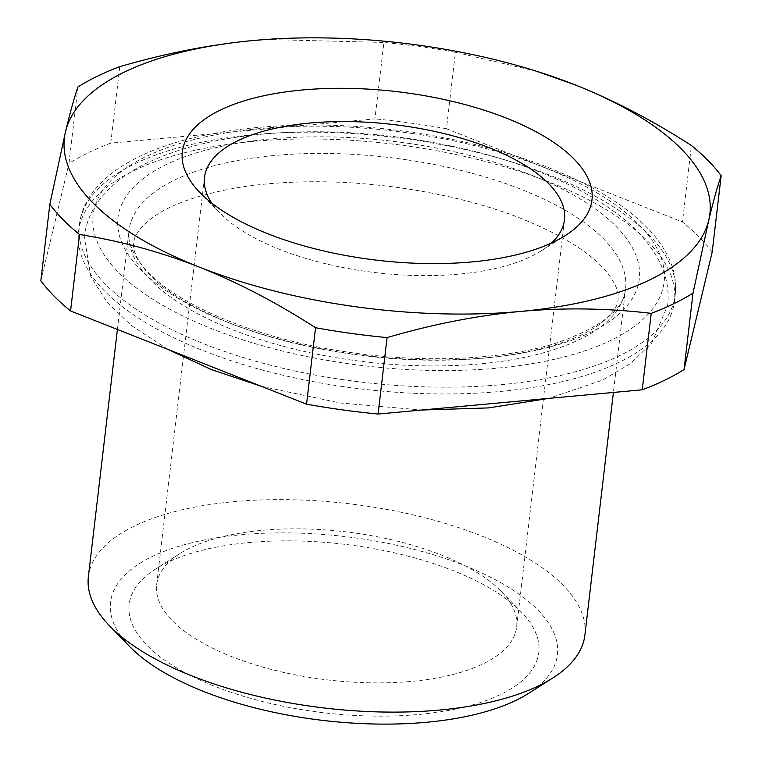 <?xml version="1.0" encoding="UTF-8"?>
<svg xmlns="http://www.w3.org/2000/svg" width="762" height="762" viewBox="0 0 762 762"><rect width="100%" height="100%" fill="white"/><g stroke="black" fill="none" stroke-linecap="round" stroke-linejoin="round"><path stroke-width="0.57" stroke-dasharray="3.81 2.86" d="M88.373 576.701A249.974 102.87 -173.3 0 1 134.455 526.009A249.974 102.87 -173.3 0 1 418.252 516.093A249.974 102.87 -173.3 0 1 584.902 635.032M129.74 646.595A224.981 92.583 -173.3 0 1 152.019 556.622A224.981 92.583 -173.3 0 1 454.466 561.775A224.981 92.583 -173.3 0 1 528.466 693.43M340.576 386.21A299.971 123.444 6.7 0 0 674.427 301.457A299.971 123.444 6.7 0 0 412.442 146.723A299.971 123.444 6.7 0 0 78.591 231.467A299.971 123.444 6.7 0 0 340.576 386.21M119.767 66.675L110.785 143.123L374.933 118.891L383.915 42.443L266.071 39.472M110.785 143.123A356.216 146.59 6.7 0 0 88.402 152.667A356.216 146.59 6.7 0 0 68.99 163.382L77.962 86.935M712.184 252.098A356.216 146.59 6.7 0 0 682.457 221.971L691.439 145.523M537.058 71.409L455.438 52.311L446.456 128.749L682.457 221.971M455.438 52.311A356.216 146.59 6.7 0 0 383.915 42.443M446.456 128.749A356.216 146.59 6.7 0 0 374.933 118.891M40.834 280.835L68.99 163.382M551.526 242.983A181.232 74.581 -173.3 0 1 541.153 250.888A181.232 74.581 -173.3 0 1 375.78 272.653A181.232 74.581 -173.3 0 1 219.951 213.16A181.232 74.581 -173.3 0 1 211.703 203.054M537.543 658.597A206.226 84.868 -173.3 0 1 309.277 710.822A206.226 84.868 -173.3 0 1 130.416 598.399A206.226 84.868 -173.3 0 1 155.696 568.966A206.226 84.868 -173.3 0 1 343.881 544.211A206.226 84.868 -173.3 0 1 521.208 611.905A206.226 84.868 -173.3 0 1 537.543 658.597M515.531 632.317A181.232 74.581 6.7 0 0 516.636 627.012A181.232 74.581 6.7 0 0 501.167 591.293A181.232 74.581 6.7 0 0 345.338 531.8A181.232 74.581 6.7 0 0 179.965 553.555A181.232 74.581 6.7 0 0 157.753 579.415A181.232 74.581 6.7 0 0 156.648 584.721A181.232 74.581 6.7 0 0 321.421 679.123A181.232 74.581 6.7 0 0 515.531 632.317M407.251 159.887A249.974 102.87 6.7 0 0 129.045 230.515A249.974 102.87 6.7 0 0 347.358 359.464A249.974 102.87 6.7 0 0 625.573 288.836A249.974 102.87 6.7 0 0 407.251 159.887M410.08 143.589A262.471 108.014 6.7 0 0 119.558 210.055A262.471 108.014 6.7 0 0 347.196 353.139A262.471 108.014 6.7 0 0 637.718 286.674A262.471 108.014 6.7 0 0 410.08 143.589M413.071 133.607A287.464 118.3 6.7 0 0 94.879 206.407A287.464 118.3 6.7 0 0 344.195 363.112A287.464 118.3 6.7 0 0 662.397 290.322A287.464 118.3 6.7 0 0 413.071 133.607M341.376 379.419A299.971 123.444 6.7 0 0 675.227 294.675A299.971 123.444 6.7 0 0 413.242 139.932A299.971 123.444 6.7 0 0 79.391 224.676A299.971 123.444 6.7 0 0 341.376 379.419M117.415 329.46L129.045 230.515C127.311 241.163 132.264 253.536 143.885 267.614C172.031 302.143 252.87 338.518 347.691 352.082C423.101 363.464 502.31 359.959 555.403 343.367C600.97 327.565 624.364 309.382 625.573 288.836L613.4 392.449M78.591 231.467L79.391 224.676C80.896 212.512 85.725 201.244 93.878 190.881C105.07 176.822 121.187 164.935 142.237 155.219C204.664 125.625 311.277 117.138 413.575 132.559C501.815 145.456 583.521 175.279 630.184 212.541C648.405 226.866 661.33 242.164 668.969 258.442C674.494 270.405 676.58 282.483 675.227 294.675L674.427 301.457M541.153 250.888L565.423 235.477M219.951 213.16L199.92 192.548M516.636 627.012L564.48 219.723M156.648 584.721L204.492 177.441M179.965 553.555L155.696 568.966M501.167 591.293L521.208 611.905M522.218 218.904C460.4 194.196 375.98 179.927 302.028 181.928C278.806 182.489 257.127 184.442 236.982 187.795C197.758 194.786 169.278 204.949 151.562 218.294C139.627 228.019 133.741 236.106 133.922 242.554C132.178 248.926 136.246 258.404 146.114 270.996C161.677 289.312 189.557 306.667 229.743 323.069C291.56 347.777 375.98 362.045 449.932 360.055C473.154 359.493 494.833 357.53 514.979 354.178C554.203 347.196 582.673 337.023 600.389 323.679C612.334 313.963 618.22 305.876 618.039 299.428C617.963 296.218 620.763 289.884 605.819 270.939C590.236 252.641 562.375 235.296 522.218 218.904M168.059 349.463L131.759 325.831L107.318 302.552L90.811 276.749L84.268 236.725C86.049 222.818 91.383 210.179 100.289 198.806C112.233 183.823 128.597 171.507 149.381 161.858C188.519 143.856 237.611 133.922 296.647 132.055C378.4 129.359 470.602 144.542 540.582 172.403C572.167 184.852 598.608 199.358 619.916 215.922C638.918 230.591 652.615 246.936 661.035 264.976C666.95 278.016 669.169 291.436 667.693 305.257L651.672 343.167L630.431 363.645L602.58 380.124L548.773 398.383M261.233 386.267L340.147 402.993L421.862 410.023"/><path stroke-width="1.14" d="M613.4 392.449L584.902 635.032A249.974 102.87 -173.3 0 1 552.736 678.018A249.974 102.87 -173.3 0 1 538.82 685.724A249.974 102.87 -173.3 0 1 311.753 706.384A249.974 102.87 -173.3 0 1 109.699 625.973A249.974 102.87 -173.3 0 1 88.373 576.701L117.415 329.46M552.736 678.018L528.466 693.43A224.981 92.583 -173.3 0 1 515.941 700.373A224.981 92.583 -173.3 0 1 311.582 718.957A224.981 92.583 -173.3 0 1 129.74 646.595L109.699 625.973M537.058 71.409L575.091 84.858A324.964 133.731 -173.3 0 0 536.496 71.237A324.964 133.731 -173.3 0 0 266.119 39.472A324.964 133.731 -173.3 0 0 253.489 40.5L246.545 41.177C205.33 45.529 163.068 54.035 119.767 66.675A356.216 146.59 6.7 0 0 97.384 76.219A356.216 146.59 6.7 0 0 77.962 86.935C74.295 97.507 70.161 112.395 65.542 131.597A324.964 133.731 -173.3 0 1 246.583 41.167A324.964 133.731 -173.3 0 1 253.489 40.5L266.071 39.472M651.215 313.363A356.216 146.59 6.7 0 0 673.598 303.819A356.216 146.59 6.7 0 0 693.01 293.103L684.038 369.541A356.216 146.59 6.7 0 1 664.616 380.257A356.216 146.59 6.7 0 1 642.233 389.801L651.215 313.363C609.971 308.467 568.814 307.619 527.733 310.82L520.789 311.41C477.355 315.497 432.778 324.231 387.067 337.595L378.085 414.033A356.216 146.59 6.7 0 1 306.562 404.174L315.544 327.727A356.216 146.59 6.7 0 0 387.067 337.595M684.038 369.541L712.184 252.098L721.166 175.651A356.216 146.59 6.7 0 0 691.439 145.523C652.663 120.51 613.877 100.279 575.091 84.858A324.964 133.731 -173.3 0 1 708.736 220.313L693.01 293.103M721.166 175.651C717.499 186.223 713.356 201.111 708.736 220.313A324.964 133.731 -173.3 0 1 527.695 310.734A324.964 133.731 -173.3 0 1 520.789 311.41A324.964 133.731 -173.3 0 1 199.196 267.052C160.382 251.841 120.501 240.992 79.543 234.515L70.561 310.953A356.216 146.59 6.7 0 1 40.834 280.835L49.816 204.387A356.216 146.59 6.7 0 0 79.543 234.515M49.816 204.387L65.542 131.597A324.964 133.731 -173.3 0 0 199.196 267.052C237.982 282.483 276.758 302.704 315.544 327.727M306.562 404.174L70.561 310.953M642.233 389.801L378.085 414.033M183.575 145.856A206.226 84.868 -173.3 0 1 411.851 93.631A206.226 84.868 -173.3 0 1 590.712 206.054A206.226 84.868 -173.3 0 1 565.423 235.477A206.226 84.868 -173.3 0 1 377.238 260.242A206.226 84.868 -173.3 0 1 199.92 192.548A206.226 84.868 -173.3 0 1 183.575 145.856M211.703 203.054A181.232 74.581 -173.3 0 1 204.492 177.441A181.232 74.581 -173.3 0 1 205.597 172.126A181.232 74.581 -173.3 0 1 399.698 125.33A181.232 74.581 -173.3 0 1 564.48 219.723A181.232 74.581 -173.3 0 1 563.375 225.038A181.232 74.581 -173.3 0 1 551.526 242.983M536.496 71.237L537.81 71.647M261.233 386.267L211.379 369.57L168.059 349.463M421.862 410.023L488.594 407.908L548.773 398.383"/></g></svg>
